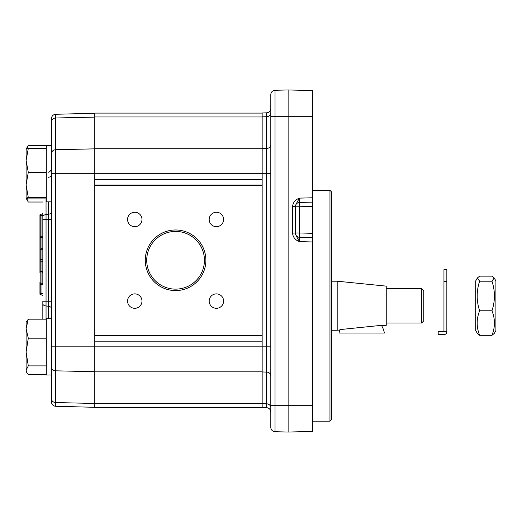 <?xml version="1.0" encoding="UTF-8"?>
<svg xmlns="http://www.w3.org/2000/svg" width="522" height="522" viewBox="0 0 522 522"><rect width="100%" height="100%" fill="white"/><g stroke="black" fill="none" stroke-linecap="round" stroke-linejoin="round"><path stroke-width="0.78" d="M443.954 331.339L446.845 331.339L446.845 331.698A2.884 2.884 0 0 1 443.954 334.589L438.186 334.589L438.186 331.698L443.954 331.411L443.954 269.659L446.845 269.659L446.845 331.339M446.845 281.508L443.954 281.508M26.1 333.551L26.12 322.289M94.782 113.254L55.71 114.279A4.326 4.326 0 0 0 51.495 118.605L51.495 398.821L51.495 374.985L46.301 374.985L46.301 365.883L28.292 365.883L26.1 370.209L26.1 322.322L28.292 319.17L26.1 328.684L28.292 338.204L26.1 352.043L28.292 365.883M94.782 403.454L55.71 402.566A4.326 3.752 -0 0 1 51.495 398.821L51.495 401.953A4.326 4.326 0 0 0 55.71 406.279L55.71 114.279M48.285 172.247A4.326 4.326 0 0 0 51.495 168.064A4.326 4.326 0 0 1 48.285 172.247A4.326 4.326 0 0 0 51.495 168.064M42.119 248.733A0.868 0.868 0 0 1 41.969 248.746L42.837 247.878L42.837 261.744L42.837 236.668A0.868 0.724 180 0 1 41.969 237.393L41.969 271.296A0.868 0.548 -0 0 1 42.837 271.845L42.837 236.185L41.969 236.185L41.969 237.393L40.82 237.393L40.82 236.185L41.969 236.185L41.969 214.111L40.82 214.111L41.969 214.111A0.868 0.868 0 0 0 42.837 213.25L42.837 270.774M42.837 250.188L42.837 249.457M46.047 319.17L46.047 301.22L42.837 301.22L42.837 319.17L42.837 303.882A4.326 2.166 180 0 0 46.047 305.977L48.285 306.277L48.285 318.714M39.953 270.389L39.953 272.504M42.341 271.916A0.868 0.868 0 0 0 41.969 271.832L42.837 272.693A0.868 0.868 0 0 0 42.752 272.314M39.953 260.654L39.953 270.748A0.868 0.548 180 0 0 40.82 271.296L40.82 237.393A0.868 0.724 180 0 0 39.953 238.11L39.953 260.654A0.868 0.548 180 0 0 40.82 261.196L41.969 261.196A0.868 0.548 180 0 1 42.837 261.744M39.953 250.188L39.953 214.979A0.868 0.868 0 0 1 40.82 214.111A0.868 0.868 0 0 0 39.953 214.979M39.953 284.386L40.82 284.386L40.82 271.296L41.969 271.296L41.969 283.185L40.82 283.185A0.868 0.724 180 0 1 39.953 282.461L39.953 294.049A0.868 0.868 0 0 0 40.82 294.917L40.82 293.475L39.953 293.475M41.969 294.917L40.82 294.917L41.969 294.917A0.868 0.868 0 0 1 42.837 295.778A0.868 0.868 0 0 0 41.969 294.917L41.969 293.475L40.82 293.475L40.82 284.386L41.969 284.386L41.969 293.475L42.837 293.475M42.837 283.903A0.868 0.724 -0 0 0 41.969 283.185L41.969 284.386L42.837 284.386L42.837 270.389M42.837 236.668L42.837 219.338L46.047 219.338L46.047 198.902M94.782 407.304L55.71 406.279M46.301 365.883L46.301 338.204L28.292 338.204M28.292 319.17L46.301 319.17L46.301 318.714L51.495 318.714M46.301 338.204L46.301 319.17M51.495 201.844L46.301 201.844L46.301 197.525L28.292 197.505L26.1 198.203L26.1 160.411L28.292 172.306L46.301 172.306L46.301 145.573L51.495 145.573L28.292 145.384L26.72 148.848M46.301 197.505L46.301 172.306M262.155 407.454L94.782 407.454L262.155 407.454M94.782 407.454L94.782 335.091L262.155 335.091L262.155 407.604L266.598 407.721A4.326 4.326 0 0 1 270.814 412.047A4.326 4.326 0 0 0 266.598 407.721L266.598 403.819A4.326 3.752 180 0 1 270.814 407.565M262.155 335.509L94.782 335.516L262.155 335.509M262.155 112.954L266.598 112.837L262.155 112.954L262.155 185.467L94.782 185.467L94.782 113.104L262.155 113.104L94.782 113.104M141.984 219.468A7.217 7.217 0 0 1 131.166 225.713A7.217 7.217 0 0 1 131.166 213.217A7.217 7.217 0 0 1 141.984 219.468M223.605 219.468A7.217 7.217 0 0 1 212.787 225.713A7.217 7.217 0 0 1 212.787 213.217A7.217 7.217 0 0 1 223.605 219.468M223.605 301.09A7.217 7.217 0 0 1 212.787 307.334A7.217 7.217 0 0 1 212.787 294.839A7.217 7.217 0 0 1 223.605 301.09M141.984 301.09A7.217 7.217 0 0 1 131.166 307.334A7.217 7.217 0 0 1 131.166 294.839A7.217 7.217 0 0 1 141.984 301.09M262.155 335.091L262.155 185.467M94.782 185.467L94.782 335.091M145.279 260.276A30.302 30.302 0 0 0 190.732 286.519A30.302 30.302 0 0 0 190.732 234.039A30.302 30.302 0 0 0 145.279 260.276M146.721 260.276A28.86 28.86 0 0 1 190.008 235.285A28.86 28.86 0 0 1 190.008 285.273A28.86 28.86 0 0 1 146.721 260.276M288.124 432.053L312.652 431.413L312.652 90.587L288.124 89.947L288.124 432.053L275.029 431.707A4.326 4.326 0 0 1 270.814 427.381L270.814 94.619A4.326 4.326 0 0 1 275.029 90.293A4.326 4.326 0 0 0 270.814 94.619A4.326 4.326 0 0 1 275.029 90.293A4.326 4.326 0 0 0 270.814 94.619L270.814 103.728M288.124 89.947L275.029 90.293L275.029 116.713L270.814 116.713M312.652 237.647L299.556 237.301A4.326 4.326 0 0 1 295.341 232.975L299.556 232.975L299.556 206.777L312.652 206.438L312.652 202.112L299.556 202.451L299.556 198.125C295.387 199.548 293.044 202.386 292.529 206.627L292.529 233.132C293.044 237.373 295.387 240.205 299.556 241.627L299.556 232.975L312.652 233.321L312.652 237.647M270.814 108.511A4.326 4.326 0 0 1 266.598 112.837A4.326 4.326 0 0 0 270.814 108.511A4.326 4.326 0 0 1 266.598 112.837L266.598 403.819L262.155 403.715M297.781 238.241L298.238 238.965M299.556 202.451A4.326 4.326 0 0 0 295.341 206.777L299.556 206.777L299.556 202.451M312.652 241.973L299.556 241.627C297.057 237.725 295.648 234.893 295.341 233.132L295.341 206.627C295.648 204.859 297.057 202.021 299.556 198.125L312.652 197.786M295.341 206.627L292.529 206.627M295.341 232.975L292.529 233.132M329.969 421.156L331.411 419.714L331.411 191.744L329.969 190.302L329.969 421.156L312.652 421.156M339.039 333.036L384.388 333.036A23.085 23.085 0 0 0 381.419 325.343L339.979 329.591A23.085 23.085 0 0 0 339.039 333.036M421.593 288.412L423.753 290.578L423.753 320.88L421.593 323.046L421.593 288.412L386.241 288.412M339.835 329.989L337.186 330.256L337.186 281.201L386.241 286.128L386.241 325.33L381.686 325.787M337.186 281.201L331.411 281.201M26.811 372.61L26.1 371.377L26.1 370.209L26.811 372.61L28.292 374.535L46.301 374.535M46.301 148.509L28.292 148.509L26.1 160.411L26.12 149.148M26.1 198.203L28.292 198.902L46.301 198.902M28.292 172.306L26.1 184.905L28.292 197.505M26.1 149.207L28.292 148.509M42.837 202.027L28.292 202.027L26.687 198.556M26.1 149.175L28.292 145.384M475.699 328.925L475.699 280.914L477.402 277.958L479.646 281.195C476.351 291.054 476.351 300.92 479.646 310.779C476.351 318.962 476.351 327.137 479.646 335.32L477.402 333.499L475.699 330.543L475.699 328.925M491.952 281.195L494.197 277.958L495.9 280.914L495.9 330.543L494.197 333.499L491.952 335.32C495.254 327.137 495.254 318.962 491.952 310.779C495.254 300.92 495.254 291.054 491.952 281.195L479.646 281.195M494.197 277.958L491.952 276.138L479.646 276.138L477.402 277.958M479.646 335.32L491.952 335.32M491.952 310.779L479.646 310.779M94.782 117.104L55.71 117.992A4.326 3.752 0 0 0 51.495 121.737M94.782 148.848L55.71 149.729A4.326 3.752 0 0 0 51.495 153.481M51.495 367.077A4.326 3.752 -0 0 0 55.71 370.822L94.782 371.71M51.495 346.849L270.814 346.849M51.495 173.709L270.814 173.709M42.837 216.669A4.326 2.166 180 0 1 46.047 214.581L48.285 214.281L48.285 306.277A4.326 2.166 180 0 1 51.495 308.365M48.285 201.844L48.285 214.281A4.326 2.166 180 0 0 51.495 212.193M51.495 301.22L46.047 301.22L46.047 219.338L51.495 219.338M48.285 177.304A4.326 2.166 180 0 0 51.495 175.216M42.837 248.726A0.868 0.548 180 0 1 41.969 249.275L40.82 249.275A0.868 0.548 180 0 0 39.953 249.823M42.837 258.827A0.868 0.548 180 0 1 41.969 259.375L40.82 259.375A0.868 0.548 180 0 0 39.953 259.923M42.837 215.56L40.82 215.56L40.82 214.111M39.953 236.185L40.82 236.185L40.82 215.56L39.953 215.56M94.782 403.584L262.155 403.584M94.782 371.84L262.155 371.84M94.782 341.16L262.155 341.16M94.782 185.036L262.155 185.036L94.782 185.042M94.782 179.398L262.155 179.398M94.782 148.718L262.155 148.718M94.782 116.974L262.155 116.974M312.652 116.713L275.029 116.713L275.029 405.287L270.814 405.287M312.652 405.287L275.029 405.287L275.029 431.707M262.155 371.971L266.598 372.075A4.326 3.752 0 0 1 270.814 375.82M262.155 148.581L266.598 148.483A4.326 3.752 0 0 0 270.814 144.738M262.155 116.843L266.598 116.739A4.326 3.752 0 0 0 270.814 112.993M41.969 248.746L40.82 248.746L39.953 249.607M41.969 271.832L40.82 271.832L39.953 270.964M329.969 190.302L312.652 190.302M386.241 323.046L421.593 323.046M331.411 330.256L337.186 330.256M26.12 198.262L28.227 201.916"/></g></svg>

